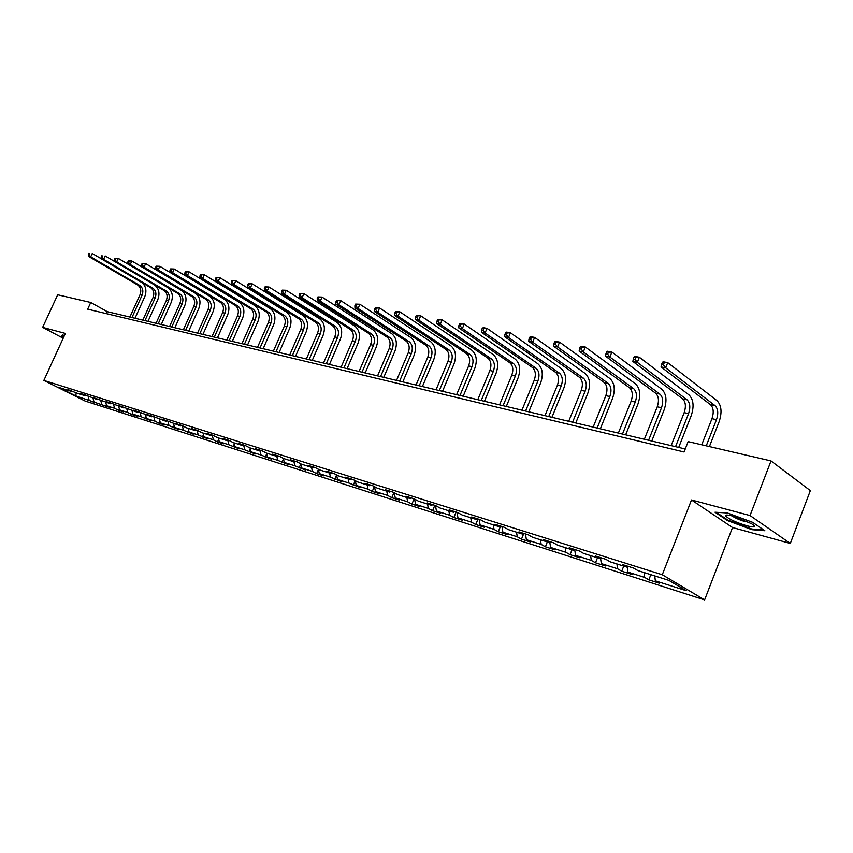 <?xml version="1.0" encoding="UTF-8"?>
<svg xmlns="http://www.w3.org/2000/svg" width="853" height="853" viewBox="0 0 853 853"><rect width="100%" height="100%" fill="white"/><g stroke="black" fill="none" stroke-linecap="round" stroke-linejoin="round"><path stroke-width="1.28" d="M790.304 543.436L750.032 515.543L691.495 499.975L732.524 527.527L790.304 543.436L810.35 490.614L771.027 460.929L688.147 441.619L684.074 451.983L87.678 309.17L90.738 302.474L57.673 294.765L42.65 327.371L63.186 338.225M732.524 527.527L704.61 599.904L85.119 401.049L43.855 380.417L662.28 574.751L704.61 599.904M75.725 395.877L110.687 407.787L106.614 405.74L114.569 408.278L118.642 410.336L123.674 411.935L119.591 409.877L127.726 412.479L131.81 414.547L136.96 416.189L132.855 414.11L141.172 416.765L150.544 420.529L146.428 418.45L154.937 421.158L159.063 423.259L164.448 424.975L160.321 422.875L169.033 425.658L178.672 429.528L174.534 427.417L183.448 430.253L193.236 434.188L189.089 432.055L198.216 434.966L208.153 438.954L203.995 436.811L213.346 439.796L217.515 441.95L223.433 443.837L219.253 441.683L228.839 444.744L239.096 448.849L234.906 446.673L244.715 449.808L255.132 453.977L250.931 451.791L260.997 455.001L271.585 459.234L267.373 457.037L277.694 460.332L288.453 464.629L284.23 462.422L294.829 465.802L305.758 470.163L301.536 467.934L312.401 471.41L316.634 473.639L323.522 475.835L319.289 473.607L330.442 477.158L341.754 481.668L337.511 479.418L348.973 483.075L360.478 487.66L356.223 485.389L367.995 489.142L372.249 491.424L379.713 493.802L375.459 491.531L387.561 495.39L391.804 497.672L399.471 500.125L395.227 497.832L407.659 501.799L411.914 504.102L419.793 506.629L415.539 504.315L428.334 508.399L432.588 510.712L440.692 513.303L436.437 510.99L449.606 515.191L453.849 517.515L462.198 520.181L457.944 517.846L471.496 522.175L475.739 524.51L484.333 527.261L480.09 524.915L494.036 529.361L498.28 531.718L507.119 534.543L502.886 532.187L517.249 536.772L521.482 539.139L530.598 542.05L526.365 539.682L541.175 544.406L545.398 546.784L554.791 549.79L550.58 547.413L565.848 552.286L570.06 554.674L579.741 557.766L575.54 555.378L591.3 560.4L595.49 562.799L605.481 565.997L601.301 563.588L617.561 568.78L621.73 571.19L632.052 574.495L627.883 572.075L644.676 577.438L648.824 579.859L659.486 583.26L655.339 580.84L686.302 590.724L668.901 580.403L637.809 570.561L633.512 568.055L622.797 564.665L627.094 567.181L610.247 561.85L605.939 559.344L595.565 556.071L599.883 558.566L583.58 553.405L579.251 550.921L569.207 547.754L573.547 550.238L557.745 545.238L553.405 542.764L543.681 539.693L548.031 542.167L532.73 537.326L528.37 534.863L518.944 531.888L523.305 534.341L508.473 529.649L504.102 527.207L494.964 524.318L499.336 526.759L484.952 522.207L480.57 519.776L471.709 516.982L476.091 519.413L462.123 514.988L457.741 512.568L449.147 509.859L453.529 512.269L439.967 507.983L435.584 505.573L427.236 502.939L431.618 505.339L418.46 501.18L414.068 498.792L405.964 496.222L410.346 498.61L397.562 494.569L393.169 492.192L385.289 489.707L389.672 492.074L377.239 488.14L372.868 485.784L365.201 483.363L369.584 485.72L357.492 481.892L353.121 479.546L345.668 477.19L350.039 479.535L338.278 475.814L333.907 473.479L326.667 471.197L331.028 473.522L319.587 469.907L315.226 467.583L308.168 465.365L312.529 467.668L301.397 464.149L297.036 461.846L290.169 459.682L294.52 461.974L283.676 458.541L279.326 456.259L272.64 454.148L276.98 456.43L266.413 453.082L262.074 450.81L255.559 448.753L259.898 451.024L249.598 447.761L245.269 445.501L238.915 443.496L243.244 445.756L233.2 442.579L228.892 440.34L222.697 438.378L227.005 440.617L217.216 437.525L212.919 435.297L206.874 433.388L211.171 435.606L201.628 432.588L197.342 430.381L191.445 428.515L195.732 430.722L186.412 427.779L182.137 425.583L176.39 423.76L180.665 425.956L167.305 420.902L161.697 419.132L165.951 421.307L152.826 416.328L147.356 414.601L151.589 416.765L138.687 411.86L133.345 410.176L137.568 412.33L119.655 405.857L123.866 407.99L111.391 403.245L106.284 401.635L110.474 403.757L93.212 397.509L97.391 399.62L85.311 395.014L80.438 393.478L84.596 395.568L76.855 393.126L67.941 389.533L72.078 391.612L58.761 387.401L75.725 395.877L76.248 392.817M628.235 566.381L627.094 567.181M644.676 577.438L644.068 572.544M627.883 572.075L627.243 567.074M601.024 557.798L599.883 558.566M617.561 568.78L616.922 563.961M601.301 563.588L600.555 558.118M574.677 549.481L573.547 550.238M591.3 560.4L590.639 555.644M575.54 555.378L574.698 549.492M549.161 541.431L548.031 542.167M565.848 552.286L565.166 547.583M550.58 547.413L549.705 541.602M524.435 533.626L523.305 534.341M541.175 544.406L540.471 539.778M526.365 539.682L525.48 533.946M500.466 526.056L499.336 526.759M517.249 536.772L516.534 532.197M502.886 532.187L501.969 526.525M477.211 518.72L476.091 519.413M494.036 529.361L493.29 524.851M480.09 524.915L479.151 519.328M454.649 511.597L453.529 512.269M471.496 522.175L470.739 517.718M457.944 517.846L456.995 512.333M432.738 504.677L431.618 505.339M449.606 515.191L448.838 510.787M436.437 510.99L435.467 505.541M411.466 497.96L410.346 498.61M428.334 508.399L427.556 504.059M415.539 504.315L414.579 499.058M390.781 491.435L389.672 492.074M407.659 501.799L406.86 497.512M395.227 497.832L394.267 492.789M370.682 485.09L369.584 485.72M387.561 495.39L386.75 491.147M375.459 491.531L374.52 486.668M351.137 478.928L350.039 479.535M367.995 489.142L367.185 484.962M356.223 485.389L355.306 480.719M332.126 472.925L331.028 473.522M348.973 483.075L348.141 478.938M337.511 479.418L336.594 474.918L334.685 479.407M313.627 467.081L312.529 467.668M330.442 477.158L329.61 473.074M319.289 473.607L318.382 469.267M295.607 461.398L294.52 461.974M312.401 471.41L311.558 467.359M301.536 467.934L300.651 463.755M278.067 455.854L276.98 456.43M294.829 465.802L293.976 461.804M284.23 462.422L283.367 458.381M260.965 450.459L259.898 451.024M277.694 460.332L276.841 456.376M267.373 457.037L266.509 453.114M244.31 445.202L243.244 445.756M260.997 455.001L260.101 450.917M250.931 451.791L250.068 447.91M228.071 440.073L227.005 440.617M244.715 449.808L243.745 445.49M234.906 446.673L234.031 442.835M213.346 439.796L212.248 435.083L211.171 435.606M228.839 444.744L227.804 440.212M219.253 441.683L218.379 437.888M196.787 430.2L195.732 430.722M203.995 436.811L203.11 433.057M181.71 425.444L180.665 425.956M198.216 434.966L197.118 430.307M189.089 432.055L188.204 428.345M166.996 420.796L165.951 421.307M183.448 430.253L182.35 425.69M174.534 427.417L173.649 423.738M152.623 416.264L151.589 416.765M169.033 425.658L167.956 421.233M160.321 422.875L159.426 419.239M138.591 411.839L137.568 412.33M154.937 421.158L153.881 416.861M146.428 418.45L145.532 414.846M124.89 407.51L123.866 407.99M141.172 416.765L140.137 412.596M132.855 414.11L131.959 410.549M111.476 403.288L110.474 403.757M127.726 412.479L126.692 408.427M119.591 409.877L118.695 406.359M98.362 399.161L97.391 399.62M114.569 408.278L113.556 404.343M106.614 405.74L105.719 402.253M85.545 395.131L84.596 395.568M101.71 404.173L100.718 400.356M93.926 401.688L93.03 398.234M73.006 391.186L72.078 391.612M89.128 400.153L88.147 396.442M750.032 515.543L771.027 460.929M691.495 499.975L662.28 574.751M43.855 380.417L65.393 333.427L42.65 327.371M685.247 448.977L107.275 311.676L90.738 302.474M655.339 580.84L654.741 575.924M106.38 313.659L107.275 311.676M93.169 402.189L93.734 400.942M105.761 406.209L106.39 404.844M118.642 410.336L119.324 408.822M131.81 414.547L132.556 412.895M145.277 418.844L146.087 417.053M159.063 423.259L159.938 421.297M173.159 427.769L174.108 425.636M187.596 432.375L188.62 430.083M202.374 437.109L203.472 434.614M217.515 441.95L218.699 439.252M233.029 446.908L234.287 444.008M248.916 451.983L250.281 448.859M265.208 457.197L266.669 453.828M281.916 462.539L283.484 458.914M299.051 468.02L300.725 464.117M316.634 473.639L318.425 469.449M353.217 485.336L355.2 480.665M372.249 491.424L374.307 486.551M391.804 497.672L393.937 492.607M411.914 504.102L414.121 498.813M432.588 510.712L434.817 505.339M453.849 517.515L456.11 512.056M475.739 524.51L478.021 518.965M498.28 531.718L500.572 526.088M521.482 539.139L523.475 534.245M545.398 546.784L547.349 541.954M570.06 554.674L572.022 549.759M595.49 562.799L597.473 557.809M621.73 571.19L623.735 566.115M648.824 579.859L650.85 574.687M64.412 335.549L62.546 334.834L61.341 336.114L63.612 337.308M752.698 522.356L727.428 512.984L715.006 512.205L727.332 520.511L751.93 529.681L764.864 530.737L752.698 522.356M752.175 529.041L751.93 529.681M727.556 519.914L727.332 520.511M142.12 282.706C146.002 286.331 146.887 290.99 144.765 296.695L135.009 318.265M129.912 317.049L140.031 294.701C141.523 290.521 140.734 287.28 137.674 284.987L88.659 256.486L90.695 256.881L89.075 254.887L89.704 253.522L88.883 253.373L88.264 254.727L89.075 254.887M131.97 317.54L142.099 295.149C143.592 290.958 142.803 287.717 139.743 285.424L90.695 256.881L92.263 253.48L101.475 258.875M88.883 253.373L89.704 253.522M88.264 254.727L88.659 256.486M63.751 336.999L61.885 336.007L62.877 334.962M62.301 335.09L61.885 336.007M732.78 516.097C727.865 514.828 725.434 514.7 725.487 515.734C728.302 518.869 735.489 522.239 747.068 525.843C755.086 527.772 756.558 527.058 751.504 523.667L732.78 516.097M731.885 515.862C735.19 518.07 739.828 520.053 745.799 521.823M763.766 529.98L751.717 529.009L727.876 520.127L716.253 512.28M154.553 284.945C158.967 288.474 160.065 293.336 157.837 299.542L147.995 321.346M142.846 320.12L153.039 297.526C154.553 293.293 153.764 290.02 150.693 287.717L101.496 258.96L103.576 259.365L101.944 257.35L102.573 255.975L101.742 255.815L101.112 257.19L101.944 257.35M144.946 320.621L155.15 297.985C156.664 293.741 155.875 290.468 152.804 288.154L103.576 259.365L105.154 255.932L114.622 261.487L116.754 261.914L115.102 259.866L115.741 258.48L114.888 258.31L114.249 259.707L115.102 259.866M101.742 255.815L102.573 255.975M101.112 257.19L101.496 258.96M114.888 258.31L118.343 258.427L167.689 287.557C172.306 291.054 173.468 296.023 171.186 302.442L161.281 324.503M156.056 323.266L166.346 300.405C167.86 296.13 167.081 292.824 164 290.5L114.622 261.498L114.249 259.707M158.21 323.777L168.499 300.874C170.024 296.588 169.246 293.272 166.164 290.948L116.754 261.914L118.343 258.427L115.741 258.48M128.345 260.869L127.694 262.276L128.568 262.447L129.208 261.039L128.345 260.869L131.842 260.997L181.358 290.372C185.986 293.901 187.148 298.923 184.845 305.417L174.854 327.733M169.576 326.475L179.94 303.359C181.476 299.03 180.697 295.682 177.605 293.336L128.057 264.089L130.242 264.515L128.568 262.447M171.773 326.998L182.147 303.839C183.683 299.499 182.905 296.151 179.812 293.805L130.242 264.515L131.842 260.997L129.208 261.039M127.694 262.276L128.057 264.089M142.11 263.492L141.459 264.91L142.355 265.08L142.995 263.662L142.11 263.492L145.65 263.609L195.337 293.251C199.975 296.812 201.137 301.887 198.813 308.455L188.737 331.028M183.395 329.759L193.844 306.376C195.401 301.994 194.623 298.614 191.52 296.247L141.801 266.744L144.04 267.17L142.355 265.08M185.645 330.292L196.105 306.856C197.661 302.474 196.883 299.094 193.78 296.716L144.04 267.17L145.65 263.609L142.995 263.662M141.459 264.91L141.801 266.744M156.195 266.168L155.545 267.607L156.462 267.789L157.112 266.339L156.195 266.168L159.788 266.296L209.635 296.194C214.284 299.798 215.436 304.916 213.09 311.558L202.939 334.397M197.533 333.118L208.079 309.458C209.635 305.022 208.868 301.61 205.754 299.222L155.875 269.452L158.157 269.9L156.462 267.789M199.826 333.662L210.382 309.959C211.949 305.513 211.181 302.101 208.068 299.702L158.157 269.9L159.788 266.296L157.112 266.339M155.545 267.607L155.875 269.452M170.621 268.908L169.971 270.369L170.909 270.55L171.56 269.09L170.621 268.908L174.268 269.036L224.264 299.211C228.935 302.836 230.075 308.018 227.708 314.736L217.462 337.852M212.002 336.551L222.633 312.614C224.211 308.125 223.443 304.681 220.319 302.261L170.28 272.235L172.626 272.683L170.909 270.55M214.348 337.116L224.989 313.126C226.578 308.626 225.81 305.171 222.686 302.762L172.626 272.683L174.268 269.036L171.56 269.09M169.971 270.369L170.28 272.235M185.41 271.723L184.738 273.195L185.698 273.386L186.37 271.904L185.41 271.723L189.099 271.851L239.245 302.293C243.915 305.96 245.056 311.185 242.668 317.998L232.336 341.381M226.813 340.07L237.529 315.834C239.117 311.302 238.35 307.816 235.225 305.385L185.037 275.082L187.436 275.54L185.698 273.386M229.212 340.646L239.949 316.367C241.538 311.814 240.781 308.328 237.656 305.886L187.436 275.54L189.099 271.851L186.37 271.904M184.738 273.195L185.037 275.082M200.551 274.602L199.879 276.095L200.86 276.287L201.532 274.794L200.551 274.602L204.283 274.73L254.578 305.449C259.259 309.149 260.4 314.437 257.979 321.325L247.562 345.007M241.964 343.674L252.776 319.139C254.386 314.554 253.618 311.025 250.494 308.573L200.156 278.003L202.619 278.473L200.86 276.287M244.427 344.26L255.25 319.683C256.86 315.077 256.103 311.548 252.968 309.085L202.619 278.473L204.283 274.73L201.532 274.794M199.879 276.095L200.156 278.003M216.065 277.556L215.393 279.07L216.395 279.262L217.067 277.747L216.065 277.556L219.861 277.683L270.284 308.679C274.975 312.422 276.095 317.764 273.664 324.737L263.161 348.706M257.489 347.363L268.386 322.53C270.017 317.881 269.26 314.32 266.125 311.835L215.649 280.989L218.165 281.479L216.395 279.262M260.016 347.96L270.923 323.074C272.555 318.425 271.798 314.853 268.663 312.369L218.165 281.479L219.861 277.683L217.067 277.747M215.393 279.07L215.649 280.989M231.973 280.573L231.291 282.108L232.325 282.311L233.008 280.776L231.973 280.573L235.823 280.712L286.363 311.995C291.065 315.77 292.184 321.176 289.721 328.234L279.123 352.502M273.386 351.137L284.38 325.995C286.022 321.293 285.275 317.689 282.13 315.183L231.536 284.049L234.117 284.55L232.325 282.311M275.977 351.756L286.981 326.56C288.623 321.848 287.877 318.233 284.731 315.727L234.117 284.55L235.823 280.712L233.008 280.776M231.291 282.108L231.536 284.049M248.287 283.676L247.594 285.233L248.66 285.435L249.343 283.878L248.287 283.676L252.189 283.825L302.847 315.386C307.56 319.193 308.669 324.673 306.184 331.806L295.49 356.383M289.679 355.008L300.768 329.546C302.42 324.78 301.685 321.133 298.539 318.606L247.818 287.194L250.473 287.706L248.66 285.435M292.334 355.637L303.433 330.122C305.086 325.356 304.35 321.698 301.205 319.171L250.473 287.706L252.189 283.825L249.343 283.878M247.594 285.233L247.818 287.194M265.016 286.864L264.323 288.431L265.411 288.645L266.104 287.066L265.016 286.864L268.972 287.003L319.747 318.873C324.46 322.711 325.558 328.245 323.042 335.474L312.262 360.371M306.376 358.974L317.561 333.182C319.235 328.362 318.5 324.673 315.343 322.125L264.526 290.415L267.245 290.948L265.411 288.645M309.095 359.625L320.291 333.779C321.965 328.949 321.229 325.249 318.084 322.701L267.245 290.948L268.972 287.003L266.104 287.066M264.323 288.431L264.526 290.415M282.194 290.127L281.49 291.726L282.61 291.939L283.303 290.34L282.194 290.127L286.203 290.276L337.063 322.434C341.786 326.315 342.874 331.913 340.336 339.238L329.461 364.455M323.5 363.037L334.781 336.914C336.466 332.03 335.741 328.298 332.585 325.729L281.671 293.731L284.454 294.264L282.61 291.939M326.283 363.709L337.575 337.521C339.27 332.627 338.545 328.895 335.389 326.315L284.454 294.264L286.203 290.276L283.303 290.34M281.49 291.726L281.671 293.731M299.819 293.475L299.104 295.095L300.256 295.319L300.96 293.699L299.819 293.475L303.892 293.624L354.827 326.102C359.55 330.015 360.627 335.677 358.068 343.098L347.096 368.645M341.061 367.216L352.438 340.742C354.144 335.794 353.419 332.02 350.263 329.418L299.264 297.121L302.122 297.676L300.256 295.319M343.919 367.888L355.306 341.371C357.023 336.413 356.298 332.627 353.142 330.026L302.122 297.676L303.892 293.624L300.96 293.699M299.104 295.095L299.264 297.121M317.913 296.919L317.199 298.561L318.372 298.785L319.086 297.143L317.913 296.919L322.05 297.079L373.06 329.855C377.783 333.8 378.849 339.537 376.258 347.054L365.201 372.942M359.07 371.492L370.554 344.665C372.281 339.654 371.556 335.837 368.4 333.214L317.327 300.608L320.27 301.173L318.372 298.785M362.003 372.185L373.497 345.305C375.224 340.283 374.51 336.455 371.354 333.832L320.27 301.173L322.05 297.079L319.086 297.143M317.199 298.561L317.327 300.608M336.509 300.459L335.783 302.122L336.999 302.346L337.713 300.683L336.509 300.459L340.71 300.608L391.772 333.704C396.485 337.692 397.541 343.503 394.928 351.116L383.765 377.357M377.559 375.885L389.139 348.696C390.887 343.62 390.173 339.75 387.017 337.106L335.89 304.19L338.908 304.766L336.999 302.346M380.566 376.599L392.167 349.357C393.905 344.26 393.201 340.39 390.045 337.735L338.908 304.766L340.71 300.608L337.713 300.683M335.783 302.122L335.89 304.19M355.605 304.084L354.88 305.769L356.127 306.014L356.853 304.329L355.605 304.084L359.881 304.244L410.975 337.66C415.699 341.69 416.733 347.566 414.089 355.285L402.829 381.888M396.538 380.395L408.224 352.833C409.984 347.683 409.28 343.77 406.124 341.093L354.955 307.869L358.057 308.466L356.127 306.014M399.63 381.131L411.327 353.505C413.087 348.355 412.394 344.431 409.237 341.744L358.057 308.466L359.881 304.244L356.853 304.329M354.88 305.769L354.955 307.869M375.245 307.826L374.51 309.532L375.789 309.778L376.525 308.061L375.245 307.826L379.585 307.986L430.701 341.722C435.414 345.796 436.437 351.745 433.772 359.571L422.406 386.537M416.029 385.023L427.811 357.076C429.592 351.862 428.91 347.907 425.754 345.198L374.563 311.644L377.751 312.262L375.789 309.778M419.196 385.78L431 357.77C432.791 352.545 432.098 348.578 428.952 345.87L377.751 312.262L379.585 307.986L376.525 308.061M374.51 309.532L374.563 311.644M395.44 311.665L394.704 313.392L396.016 313.648L396.752 311.91L395.44 311.665L399.854 311.835L450.96 345.891C455.673 350.007 456.686 356.032 453.988 363.964L442.526 391.314M436.054 389.778L447.942 361.448C449.744 356.159 449.073 352.14 445.916 349.41L394.715 315.535L397.999 316.164L396.016 313.648M439.316 390.557L451.226 362.152C453.028 356.853 452.346 352.833 449.2 350.093L397.999 316.164L399.854 311.835L396.752 311.91M394.704 313.392L394.715 315.535M416.221 315.61L415.475 317.369L416.818 317.636L417.575 315.866L416.221 315.61L420.7 315.781L471.794 350.188C476.496 354.336 477.488 360.435 474.758 368.485L463.19 396.229M456.632 394.672L468.628 365.926C470.451 360.563 469.779 356.501 466.634 353.739L415.454 319.534L418.834 320.184L416.818 317.636M459.98 395.461L471.997 366.662C473.82 361.277 473.159 357.215 470.014 354.443L418.834 320.184L420.7 315.781L417.575 315.866M415.475 317.369L415.454 319.534M437.6 319.683L436.843 321.464L438.239 321.73L438.996 319.939L437.6 319.683L442.153 319.854L493.205 354.592C497.907 358.793 498.866 364.967 496.115 373.134L484.451 401.273M477.787 399.694L489.899 370.533C491.733 365.095 491.083 360.979 487.937 358.196L436.789 323.65L440.265 324.321L438.239 321.73M481.231 400.515L493.354 371.29C495.198 365.83 494.548 361.715 491.413 358.921L440.265 324.321L442.153 319.854L438.996 319.939M436.843 321.464L436.789 323.65M459.618 323.863L458.85 325.675L460.289 325.953L461.046 324.14L459.618 323.863L460.663 323.362L464.245 324.044L515.233 359.134C519.914 363.378 520.863 369.637 518.08 377.911L506.309 406.465M499.549 404.866L511.768 375.277C513.623 369.754 512.984 365.585 509.849 362.77L458.765 327.893L462.347 328.586L460.289 325.953M503.089 405.708L515.329 376.045C517.185 370.522 516.555 366.342 513.421 363.517L462.347 328.586L464.245 324.044L461.046 324.14M458.85 325.675L458.765 327.893M482.297 328.181L481.529 330.015L483.001 330.303L483.768 328.458L482.297 328.181L483.31 327.659L487.01 328.362L537.902 363.794C542.572 368.08 543.489 374.424 540.674 382.826L528.796 411.807M521.94 410.186L534.266 380.15C536.142 374.552 535.524 370.33 532.4 367.483L481.391 332.254L485.08 332.969L483.001 330.303M525.587 411.05L537.934 380.95C539.81 375.331 539.192 371.108 536.068 368.251L485.08 332.969L487.01 328.362L483.768 328.458M481.529 330.015L481.391 332.254M505.669 332.627L504.891 334.493L506.415 334.781L507.183 332.915L505.669 332.627L506.65 332.094L510.457 332.809L561.231 368.603C565.88 372.932 566.787 379.361 563.929 387.88L551.944 417.309M544.982 415.656L557.425 385.172C559.323 379.489 558.715 375.213 555.602 372.334L504.709 336.754L508.516 337.489L506.415 334.781M548.735 416.552L561.199 385.993C563.097 380.299 562.5 376.002 559.387 373.124L508.516 337.489L510.457 332.809L507.183 332.915M504.891 334.493L504.709 336.754M529.756 337.202L528.977 339.099L530.545 339.409L531.334 337.5L529.756 337.202L530.715 336.658L534.639 337.404L585.265 373.55C589.892 377.932 590.766 384.447 587.877 393.094L575.786 422.971M568.716 421.297L581.266 390.343C583.185 384.575 582.599 380.235 579.507 377.325L528.753 341.392L532.677 342.149L530.545 339.409M572.587 422.214L585.158 391.186C587.077 385.396 586.491 381.056 583.399 378.146L532.677 342.149L534.639 337.404L531.334 337.5M528.977 339.099L528.753 341.392M554.61 341.925L553.821 343.866L555.442 344.175L556.231 342.234L554.61 341.925L555.527 341.36L559.579 342.128L610.023 378.647C614.618 383.072 615.461 389.682 612.55 398.458L600.341 428.814M593.166 427.108L605.833 395.664C607.773 389.81 607.208 385.407 604.127 382.475L553.554 346.179L557.595 346.958L555.442 344.175M597.153 428.046L609.842 396.538C611.782 390.663 611.217 386.26 608.136 383.317L557.595 346.958L559.579 342.128L556.231 342.234M553.821 343.866L553.554 346.179M580.264 346.808L579.464 348.77L581.128 349.09L581.938 347.128L580.264 346.808L581.138 346.222L585.318 347.011L635.538 383.903C640.113 388.382 640.923 395.078 637.98 403.991L625.665 434.827M618.361 433.089L631.145 401.155C633.107 395.206 632.563 390.749 629.503 387.774L579.144 351.116L583.324 351.926L581.128 349.09M622.477 434.07L635.272 402.051C637.244 396.08 636.701 391.612 633.64 388.637L583.324 351.926L585.318 347.011L581.938 347.128M579.464 348.77L579.144 351.116M606.739 351.841L605.939 353.835L607.667 354.166L608.466 352.172L606.739 351.841L607.581 351.233L611.9 352.054L661.853 389.32C666.396 393.841 667.174 400.633 664.188 409.696L651.767 441.022M644.346 439.263L657.247 406.806C659.241 400.771 658.708 396.25 655.669 393.244L605.566 356.213L609.874 357.044L607.667 354.166M648.589 440.265L661.512 407.734C663.495 401.678 662.973 397.146 659.934 394.139L609.874 357.044L611.9 352.054L608.466 352.172M605.939 353.835L605.566 356.213M634.099 357.044L633.289 359.07L635.069 359.412L635.88 357.386L634.099 357.044L634.888 356.415L639.355 357.258L689 394.918C693.51 399.481 694.257 406.369 691.239 415.582L678.7 447.42M671.162 445.629L684.181 412.649C686.185 406.508 685.684 401.923 682.667 398.884L632.862 361.48L637.319 362.344L635.069 359.412M675.533 446.673L688.574 413.598C690.589 407.446 690.088 402.851 687.07 399.812L637.319 362.344L639.355 357.258L635.88 357.386M633.289 359.07L632.862 361.48M662.376 362.418L661.555 364.487L663.399 364.839L664.22 362.77L662.376 362.418L663.122 361.768L667.728 362.642L717.032 400.686C721.489 405.303 722.203 412.298 719.154 421.649L709.408 446.577M701.731 444.786L711.967 418.674C714.004 412.425 713.524 407.777 710.528 404.717L661.064 366.929L665.671 367.814L663.399 364.839M706.252 445.842L716.499 419.655C718.535 413.396 718.066 408.736 715.081 405.665L665.671 367.814L667.728 362.642L664.22 362.77M661.555 364.487L661.064 366.929M140.031 294.701L142.099 295.149M137.674 284.987L139.743 285.424M153.039 297.526L155.15 297.985M150.693 287.717L152.804 288.154M166.346 300.405L168.499 300.874M164 290.5L166.164 290.948M179.94 303.359L182.147 303.839M177.605 293.336L179.812 293.805M193.844 306.376L196.105 306.856M191.52 296.247L193.78 296.716M208.079 309.458L210.382 309.959M205.754 299.222L208.068 299.702M222.633 312.614L224.989 313.126M220.319 302.261L222.686 302.762M237.529 315.834L239.949 316.367M235.225 305.385L237.656 305.886M252.776 319.139L255.25 319.683M250.494 308.573L252.968 309.085M268.386 322.53L270.923 323.074M266.125 311.835L268.663 312.369M284.38 325.995L286.981 326.56M282.13 315.183L284.731 315.727M300.768 329.546L303.433 330.122M298.539 318.606L301.205 319.171M317.561 333.182L320.291 333.779M315.343 322.125L318.084 322.701M334.781 336.914L337.575 337.521M332.585 325.729L335.389 326.315M352.438 340.742L355.306 341.371M350.263 329.418L353.142 330.026M370.554 344.665L373.497 345.305M368.4 333.214L371.354 333.832M389.139 348.696L392.167 349.357M387.017 337.106L390.045 337.735M408.224 352.833L411.327 353.505M406.124 341.093L409.237 341.744M427.811 357.076L431 357.77M425.754 345.198L428.952 345.87M447.942 361.448L451.226 362.152M445.916 349.41L449.2 350.093M468.628 365.926L471.997 366.662M466.634 353.739L470.014 354.443M489.899 370.533L493.354 371.29M487.937 358.196L491.413 358.921M511.768 375.277L515.329 376.045M509.849 362.77L513.421 363.517M534.266 380.15L537.934 380.95M532.4 367.483L536.068 368.251M557.425 385.172L561.199 385.993M555.602 372.334L559.387 373.124M581.266 390.343L585.158 391.186M579.507 377.325L583.399 378.146M605.833 395.664L609.842 396.538M604.127 382.475L608.136 383.317M631.145 401.155L635.272 402.051M629.503 387.774L633.64 388.637M657.247 406.806L661.512 407.734M655.669 393.244L659.934 394.139M684.181 412.649L688.574 413.598M682.667 398.884L687.07 399.812M711.967 418.674L716.499 419.655M710.528 404.717L715.081 405.665M728.846 515.223L725.487 515.734"/></g></svg>
